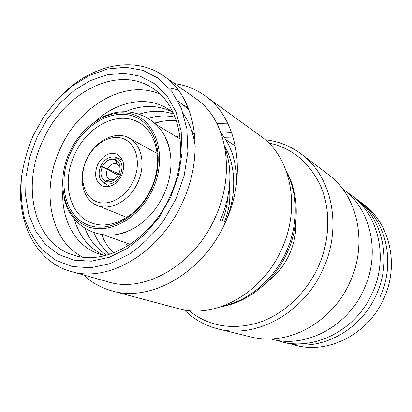 <?xml version="1.0" encoding="UTF-8"?>
<svg xmlns="http://www.w3.org/2000/svg" width="412" height="412" viewBox="0 0 412 412"><rect width="100%" height="100%" fill="white"/><g stroke="black" fill="none" stroke-linecap="round" stroke-linejoin="round"><path stroke-width="0.62" d="M295.739 221.929C296.254 232.929 294.158 243.698 289.44 254.235C284.203 265.529 276.812 274.711 267.259 281.767M268.66 142.954C292.329 148.011 309.773 162.637 320.979 186.837C330.857 210.424 330.027 240.752 318.121 267.084C305.843 293.988 282.683 315.046 257.624 322.977C231.158 330.244 208.251 326.108 188.897 310.56M265.266 139.802C278.394 141.208 290.352 145.92 301.151 153.944C331.748 175.888 342.851 226.868 322.931 269.288C303.541 313.584 255.347 339.148 217.917 328.848C204.882 325.526 193.676 319.218 184.308 309.917M301.151 153.944L328.338 174.503C357.482 195.463 368.266 243.034 349.85 282.272C331.948 323.245 286.726 346.744 251.016 336.98L217.917 328.848M342.49 188.686L343.067 189.118C370.635 208.709 381.002 252.927 363.987 289.173C347.471 327.025 305.225 348.578 271.647 339.189L270.947 339.014M347.156 192.425C377.135 210.233 389.798 255.857 372.221 293.138C355.314 332.087 310.468 352.744 276.792 340.281M353.445 196.921C381.687 215.378 392.997 259.241 376.156 295.038C359.892 332.427 317.338 352.981 284.244 342.326M361.293 202.771C389.016 220.961 400.145 263.809 383.737 298.69C367.895 335.126 326.278 355.139 293.741 344.726M120.345 174.971C116.107 182.526 110.869 185.374 104.622 183.515L105.616 181.347C109.35 182.691 112.955 181.486 116.442 177.721L118.677 174.23L121.555 175.605M110.122 186.301L104.622 183.515M104.396 183.412L104.133 183.278C98.931 179.673 97.783 173.993 100.683 166.227L107.336 169.425C105.678 174.055 106.389 177.443 109.463 179.601L105.39 181.244L104.396 183.412L110.092 186.306M97.598 164.702C102.912 155.133 109.51 151.683 117.394 154.356C123.847 158.687 125.263 165.701 121.653 175.394C116.467 184.741 110.03 188.269 102.341 185.982C95.471 181.738 93.89 174.647 97.598 164.702M133.54 180.677C125.799 197.842 107.532 207.293 95.218 201.123C82.786 195.206 78.986 175.945 86.51 159.779C93.848 143.53 111.013 133.617 123.734 138.875C136.563 143.881 141.47 163.595 133.54 180.677M137.757 182.614C129.775 200.778 110.468 211.294 97.191 205.413C82.621 199.887 77.78 177.845 86.422 159.799C94.642 140.997 115.401 130.058 129.224 138.108C141.79 144.545 146.033 165.176 137.757 182.614M74.618 154.552C86.927 126.34 118.399 109.85 139.194 122.704C157.24 132.592 163.312 162.843 151.132 188.557C139.344 215.358 111.111 230.9 91.526 222.861C69.025 215.013 61.62 181.625 74.618 154.552M70.576 152.697C82.987 125.269 111.863 107.98 133.998 116.462C156.313 124.496 165.516 158.692 151.601 188.701C138.01 218.854 105.853 234.778 84.929 223.592C63.788 212.839 57.876 179.998 70.576 152.697M152.79 189.232C138.813 220.24 105.735 236.57 84.264 225.04C62.567 213.962 56.537 180.25 69.566 152.249C82.297 124.11 111.91 106.342 134.657 115.02C157.595 123.229 167.092 158.368 152.79 189.232M165.233 137.237L168.168 144.308L170.094 152.085C172.34 165.938 170.269 180.07 163.883 194.479C156.735 209.59 146.713 220.868 133.818 228.315L126.566 231.724L119.228 233.903M127.215 246.232L125.784 242.807M225.755 139.658L235.412 146.095M155.077 123.476L160.134 121.684M224.684 146.312C236.411 166.453 236.905 196.56 225.107 222.47M221.012 132.973C231.451 146.018 236.663 162.457 236.643 182.295M154.649 123.085C161.968 120.86 169.229 120.093 176.429 120.783M224.87 147.285C232.837 170.068 231.302 194.387 220.281 220.25M148.315 118.296C157.451 115.659 166.386 115.267 175.115 117.132M139.416 114.093C151.389 110.318 162.879 110.349 173.89 114.181M183.747 104.983L188.207 107.784M125.243 111.781C141.774 104.684 157.389 104.694 172.087 111.822M191.379 129.847L194.804 136.094M177.84 100.842L188.974 109.752M95.924 120.943C119.372 99.333 152.208 94.662 173.256 112.78M82.668 257.073C49.476 240.495 40.809 189.376 60.343 148.438C79.068 105.858 125.475 78.522 160.155 94.25M183.325 113.727C189.602 122.92 193.568 133.869 195.221 146.579M43.028 140.25C63.747 92.597 117.77 64.143 152.883 88.41C180.626 105.683 189.747 154.531 169.893 196.596C150.56 240.443 105.343 266.157 73.547 255.11C33.568 243.435 20.961 185.956 43.028 140.25M36.951 137.459L46.973 119.495L59.539 103.592L74.15 90.444L90.228 80.664L107.11 74.788L124.048 73.228L140.234 76.225L154.835 83.837L167.009 95.867L175.996 111.858L181.162 131.057L182.073 152.461L178.571 174.853L170.8 196.895L159.197 217.253L144.483 234.706L127.571 248.256L109.51 257.206L91.346 261.193L74.078 260.183L58.581 254.436L45.552 244.44L35.525 230.859L28.83 214.456L25.657 196.076L26.038 176.552L29.87 156.74L36.951 137.459M175.873 199.145L163.44 220.945C153.357 234.176 142.058 245.217 129.543 254.07L110.205 263.572L90.789 267.748L72.373 266.574L55.872 260.343L42.039 249.605C34.289 240.474 28.397 229.798 24.354 217.582C21.434 204.754 20.471 191.312 21.47 177.258C23.556 163.121 27.429 149.288 33.094 135.744L43.729 116.668L57.057 99.766L72.564 85.763L89.641 75.319L107.599 68.995L125.645 67.249L142.928 70.349L158.548 78.378L171.613 91.145L181.28 108.171L186.868 128.673L187.898 151.565L184.185 175.538L175.873 199.145M62.573 94.204C92.226 64.699 134.595 55.105 163.816 76.024C195.319 96.769 205.578 153.321 182.542 202.215C160.052 253.184 107.856 283.224 70.833 271.41C36.168 261.924 16.897 222.995 21.089 181.378M163.816 76.024L195.633 98.499C226.188 118.707 236.55 172.144 215.028 217.84C194.052 265.493 144.329 293.329 108.335 281.926L70.833 271.41M174.575 83.626C185.652 85.114 195.808 89.157 205.032 95.759C237.157 117.616 248.024 174.168 225.261 222.542C203.049 272.996 150.473 302.542 112.136 290.949C101.198 287.957 91.655 282.627 83.518 274.969M205.032 95.759L260.672 136.145C290.661 156.694 301.393 207.2 281.453 249.595C262.053 293.838 214.477 319.377 178.571 308.655L112.136 290.949M105.616 181.347L109.978 179.843L114.397 179.683M105.39 181.244C100.889 178.324 99.859 173.555 102.289 166.942M118.187 175.188L107.336 169.425M120.438 174.76L118.774 174.018L119.877 170.506C120.603 165.238 119.161 161.628 115.54 159.665L116.534 157.497C122.081 160.881 123.384 166.633 120.438 174.76L121.695 175.296M115.54 159.665L117.219 164.033L120.108 167.684M220.631 131.933L231.657 132.489M216.98 123.636L228.047 123.842M168.884 87.818L178.113 89.898M105.307 255.553C77.976 250.65 60.894 222.222 62.871 190.395M103.829 255.255C89.028 248.343 79.171 236.231 74.253 218.921M106.796 255.167C96.877 249.039 89.605 240.139 84.985 228.464M109.855 254.256C102.907 248.652 97.577 241.473 93.859 232.723M113.516 252.968C108.444 247.818 104.463 241.7 101.573 234.619M103.948 239.758L102.145 234.701M176.279 136.707L179.838 135.661M192.631 133.802L193.65 133.787M229.299 187.754C230.797 199.15 229.098 210.583 224.216 222.058M227.553 198.321C227.11 206.072 225.287 213.653 222.073 221.079M100.775 166.026C104.88 158.605 110.055 155.726 116.308 157.399L115.314 159.568L116.807 163.858C113.099 162.925 110.014 164.63 107.542 168.977L100.775 166.026M116.534 157.497L122.534 160.165M102.387 166.742C105.807 160.567 110.117 158.177 115.314 159.568M117.219 164.033L116.807 163.858M107.542 168.977L118.872 173.787M357.415 199.882C385.395 218.206 396.612 261.553 379.998 296.887M286.912 172.834C298.211 194.979 298.195 225.725 286.082 252.015C273.738 279.563 248.946 300.492 223.592 305.879M224.226 137.294L233.171 137.093M104.313 183.371L107.058 184.767M97.191 205.413L126.798 217.418M64.004 197.075C69.54 228.356 104.56 245.439 133.818 228.315M103.757 234.892L130.141 244.373M221.63 306.585C248.467 302.114 274.562 280.891 287.236 252.597C299.704 225.544 299.122 193.599 286.222 170.867M156.241 124.604L180.24 139.102M101.821 117.605C129.589 102.176 164.934 118.579 170.094 152.085M129.224 138.108L157.214 153.511"/></g></svg>
